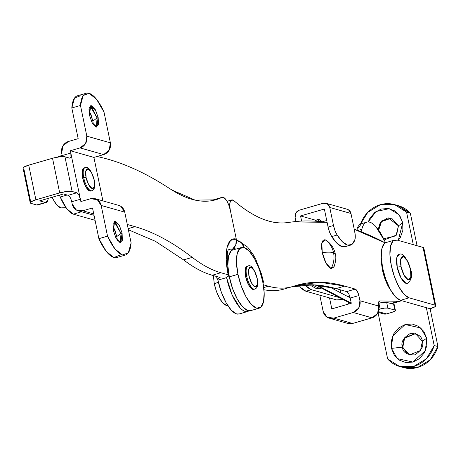 <?xml version="1.0" encoding="UTF-8"?>
<svg xmlns="http://www.w3.org/2000/svg" width="461" height="461" viewBox="0 0 461 461"><rect width="100%" height="100%" fill="white"/><g stroke="black" fill="none" stroke-linecap="round" stroke-linejoin="round"><path stroke-width="0.69" d="M59.475 195.124A30.103 10.638 73.8 0 0 60.235 197.008L67.139 195.009L60.235 197.008L66.701 208.672L73.345 214.152L95.075 220.306L73.345 214.152L81.585 211.766L73.345 214.152A30.103 10.638 73.8 0 1 60.235 197.008L59.475 195.124M249.067 310.858L247.54 311.544C245.333 312.045 242.832 310.795 240.031 307.792L232.171 295.057L226.599 277.62L217.938 280.127L221.286 291.997L226.005 302.595L231.376 310.299L236.591 313.953L239.305 313.935M247.159 311.613A31.607 11.168 -106.2 0 1 226.599 277.62L226.005 277.453L228.742 275.874L228.166 274.808L220.871 272.739L212.216 275.252A301.045 106.358 73.8 0 1 183.599 259.889L192.254 257.382L183.599 259.889L155.432 241.328L128.389 229.768L155.42 241.305L183.599 259.889C193.545 267.541 203.088 272.664 212.216 275.252L220.871 272.739A301.045 106.358 -106.2 0 1 192.254 257.382C172.356 242.1 153.277 231.86 135.015 226.668L128.158 228.656L135.015 226.668L127.294 224.478L135.015 226.668A602.083 212.717 -106.2 0 1 192.254 257.382A301.045 106.358 73.8 0 0 220.871 272.739L228.166 274.808L226.218 259.704L227.077 247.615L230.609 240.371L236.28 239.086L235.802 244.808L232.39 249.366L232.54 250.087L232.39 249.366A9.635 8.799 -74.2 0 0 236.28 239.086L230.298 210.181L228.737 204.891L226.512 200.431L224.092 197.734L221.989 197.377C214.826 200.869 207.018 201.993 198.57 200.748C190.116 199.504 181.236 195.919 171.913 189.995L165.718 186.06A867.003 306.317 73.8 0 0 96.977 156.515A867.003 306.317 -106.2 0 1 165.718 186.06L171.913 189.995L195.015 200.091L215.379 199.872M70.262 197.585L70.712 198.518M222.271 197.273A12.044 4.253 -106.2 0 1 230.298 210.181L236.28 239.086A42.118 14.879 73.8 0 0 228.166 274.808A9.635 1.942 -11.7 0 1 228.927 275.373A9.635 1.942 -11.7 0 1 226.005 277.453L226.599 277.62L217.938 280.127A9.612 1.936 -11.7 0 1 217.166 279.562A9.612 1.936 -11.7 0 1 220.087 277.482L212.216 275.252L220.087 277.482L217.344 279.066L217.938 280.127A31.607 11.168 73.8 0 0 238.245 314.143M59.152 156.314L57.585 157.097A30.103 10.638 73.8 0 1 58.968 156.365L62.143 155.449M211.501 200.719L221.989 197.377L215.904 199.722M213.334 199.884L221.989 197.377M228.587 249.862A33.117 11.698 -106.2 0 1 232.39 249.366M232.719 250.029A31.607 11.168 73.8 0 0 229.301 276.836L237.957 274.33A31.607 11.168 -106.2 0 1 241.38 247.522A31.607 11.168 -106.2 0 1 244.048 247.517L244.048 247.517A31.607 11.168 -106.2 0 1 262.695 281.343A9.629 1.942 -11.7 0 1 263.479 281.907A9.629 1.942 -11.7 0 1 262.972 282.72L263.294 282.403L262.695 281.343L264.159 292.677L263.513 301.753L260.863 307.187L256.604 308.15L251.395 304.502L246.018 296.792L241.305 286.2L237.957 274.33L236.499 262.995L237.144 253.919L239.795 248.485L244.048 247.517L249.263 251.164L254.633 258.875L259.353 269.472L262.695 281.343A31.607 11.168 -106.2 0 1 258.621 308.305A31.607 11.168 -106.2 0 1 237.957 274.33L229.301 276.836A31.607 11.168 73.8 0 0 249.966 310.812M331.811 308.887L351.288 303.246L331.811 308.887L329.534 297.915L331.811 308.887M244.048 247.517L241.391 242.676L236.574 240.492L230.298 210.181A12.044 4.253 -106.2 0 1 231.555 199.982A12.044 4.253 -106.2 0 1 234.004 200.777C243.598 209.023 252.876 214.987 261.831 218.675C270.786 222.363 279.199 223.683 287.076 222.634L292.314 221.937A867.003 306.317 -106.2 0 1 325.956 222.306L327.177 222.657L325.956 222.306L292.314 221.937L287.076 222.634C271.103 224.622 253.412 217.338 234.004 200.777L231.797 199.918L230.264 201.492L229.722 205.174L230.298 210.181L236.574 240.492A9.629 8.794 105.8 0 1 238.078 240.775A9.629 8.794 105.8 0 1 244.048 247.517M233.594 248.3L235.093 248.583L235.243 249.297L235.093 248.583A9.635 8.799 105.8 0 1 233.646 248.312M263.738 287.578L268.423 286.218L263.335 284.777L268.423 286.218L263.738 287.578M290.92 287.024L293.853 286.177A301.045 106.358 -106.2 0 1 292.395 286.633A301.045 106.358 -106.2 0 1 268.423 286.218C277.551 288.805 286.027 288.793 293.853 286.177L296.763 285.267L319.894 282.259L344.713 286.097L336.052 288.603L313.186 284.823L291.721 286.828A602.083 212.717 73.8 0 1 336.052 288.603L346.655 291.606L355.316 289.099L344.713 286.097L336.052 288.603L346.655 291.606L355.316 289.099C356.808 289.871 357.995 292.015 358.865 295.541L350.21 298.048C349.34 294.527 348.153 292.378 346.655 291.606L346.66 291.611M263.969 289.739A301.045 106.358 73.8 0 0 283.734 289.139A301.045 106.358 73.8 0 0 285.198 288.684A301.045 106.358 -106.2 0 1 263.969 289.739M293.853 286.177L293.853 286.177C309.498 280.945 326.451 280.922 344.713 286.097L355.316 289.099L357.327 291.266L358.865 295.541L359.943 300.739L378.792 306.081L359.943 300.739A9.635 8.799 105.8 0 1 353.201 312.489L372.05 317.831A9.635 8.799 -74.2 0 0 378.792 306.081L378.792 306.081C378.239 302.9 378.544 301.183 379.703 300.924L378.59 302.381L378.792 306.081L377.605 313.347L372.05 317.831L352.573 323.472L333.724 318.13L352.573 323.472L372.05 317.831L353.201 312.489L333.724 318.13A9.635 8.799 105.8 0 1 329.079 318.13A9.635 8.799 105.8 0 1 323.155 311.4L319.79 295.155L323.155 311.4L327.039 317.197L333.724 318.13L353.201 312.489L358.762 308.006L359.943 300.739L358.865 295.541L350.21 298.048L351.288 303.246L350.21 298.042M348.153 302.134L348.545 304.041L348.153 302.134M347.928 323.472A9.635 8.799 -74.2 0 0 352.573 323.472L347.519 323.357M390.767 303.499L398.356 301.298L379.703 300.924L398.356 301.298L391.856 303.182M354.238 229.267A867.003 306.317 -106.2 0 1 385.223 242.901L354.238 229.267M393.198 302.791L391.579 303.73M401.445 300.624L398.356 301.298M231.14 250.991L228.483 256.425L227.843 265.501L229.301 276.836L232.644 288.707L237.363 299.298L242.74 307.009L247.949 310.662L250.669 310.645M93.462 124.902L92.822 121.076L97.098 117.947L97.035 126.205L96.343 127.15L97.098 117.947L98.181 117.636L96.919 127.098L92.062 122.626L89.463 115.164L92.304 123.081L96.032 127.086L98.47 124.827L98.181 117.636L95.341 109.718L91.606 105.719L89.175 107.972L89.463 115.164L90.719 105.702L95.583 110.173L98.181 117.636L97.098 117.947L90.166 105.967L91.295 106.393L97.098 117.947L92.822 121.076L88.967 109.407M117.376 240.4L116.742 236.574L121.018 233.445L120.955 241.702L120.263 242.647M120.263 242.642L121.018 233.445L122.096 233.133L120.84 242.595L115.976 238.124L113.383 230.661L116.224 238.579L119.952 242.578L122.384 240.325L122.096 233.133L119.255 225.216L115.527 221.211L113.095 223.47L113.383 230.661L114.639 221.199L119.503 225.671L122.096 233.133L121.018 233.445L114.086 221.459L115.215 221.891L121.018 233.445L116.742 236.574L114.668 229.226M118.045 205.185L120.845 206.338L124.735 212.135L131.097 242.838A36.125 12.764 -106.2 0 1 125.19 255.1A36.125 12.764 -106.2 0 1 107.534 236.159L101.172 205.456A9.635 8.799 105.8 0 0 95.248 198.726A9.635 8.799 105.8 0 0 90.604 198.726L80.865 201.549L80.387 199.238L71.732 201.745L72.21 204.056L76.1 209.853L82.778 210.786L92.517 207.969L98.879 238.671L107.534 236.159L101.172 205.456L97.288 199.659L90.604 198.726L80.865 201.549L70.343 150.73L80.081 147.906L85.642 143.429L86.824 136.162L80.468 105.46L83.205 95.525L89.036 93.301L96.574 99.317L104.025 112.138L110.386 142.841L86.824 136.162L80.468 105.46L71.812 107.966L78.168 138.669L68.43 141.492L62.869 145.97L61.688 153.236L62.166 155.547L70.821 153.04L70.343 150.73L80.081 147.906L103.644 154.585L93.906 157.408L102.912 200.898L93.906 157.408L70.343 150.73L93.906 157.408L103.644 154.585A9.635 8.799 -74.2 0 0 110.386 142.841L109.205 150.107L103.644 154.585L80.081 147.906A9.635 8.799 105.8 0 0 86.824 136.162L110.386 142.841L104.025 112.138A36.125 12.764 -106.2 0 0 86.368 93.197A36.125 12.764 -106.2 0 0 80.468 105.46L71.812 107.966L78.168 138.669L68.43 141.492A9.635 8.799 105.8 0 0 61.688 153.236L62.166 155.547L70.821 153.04L80.387 199.238L78.854 194.957L76.837 192.796L72.123 191.459L64.949 156.809A9.635 1.942 168.3 0 0 52.525 158.25L59.7 192.9L35.895 199.797L28.72 165.147L52.525 158.25L59.7 192.9A9.635 1.942 -11.7 0 1 72.123 191.459L64.949 156.809L69.663 158.146L70.977 156.924L70.821 153.04C71.392 156.481 71.006 158.181 69.663 158.146L64.949 156.809L59.746 156.792L52.525 158.25L28.72 165.147A9.635 1.942 168.3 0 0 23.05 168.138M118.811 205.404A9.635 8.799 -74.2 0 1 124.735 212.135L101.172 205.456L124.735 212.135L131.097 242.838L128.354 252.772L122.522 254.996L114.985 248.98L107.534 236.159L98.879 238.671A36.125 12.764 73.8 0 0 116.535 257.607M119.699 255.279L113.867 257.503L106.33 251.493L98.879 238.671L92.517 207.969L82.778 210.786A9.635 8.799 105.8 0 1 78.134 210.786A9.635 8.799 105.8 0 1 72.21 204.056L71.732 201.739C70.861 198.218 69.68 196.075 68.182 195.303L63.468 193.966L39.663 200.863L63.468 193.966L68.182 195.303L76.837 192.796L68.188 195.303M77.713 95.704A36.125 12.764 73.8 0 0 71.812 107.966L74.549 98.032L80.381 95.807M82.778 210.786L93.744 213.892L82.778 210.786M90.754 113.729L92.822 121.076M37.681 204.972A12.044 4.253 73.8 0 1 36.661 204.972L31.008 203.37L36.661 204.972L45.316 202.465A12.044 4.253 -106.2 0 0 46.336 202.465A12.044 4.253 -106.2 0 0 48.175 198.397L47.95 200.028L45.316 202.465L39.663 200.863L45.316 202.465L36.661 204.972L37.923 204.903M23.834 168.72L30.726 201.999M71.732 201.745L80.387 199.238C79.517 195.712 78.335 193.562 76.837 192.796L72.123 191.459L66.926 191.436L59.7 192.9L35.895 199.797L30.875 201.883L31.008 203.37A9.635 1.942 -11.7 0 1 30.224 202.788A9.635 1.942 -11.7 0 1 35.895 199.797L28.72 165.147L23.701 167.234L23.085 168.311M70.037 158.186L69.663 158.146M62.344 156.59L62.166 155.547M116.742 236.574L112.887 224.905M399.157 254.443A15.052 5.319 73.8 0 0 397.215 267.282A3.008 0.605 -11.7 0 1 401.099 266.833A12.044 4.253 -106.2 0 1 403.415 256.621A12.044 4.253 -106.2 0 1 410.521 269.506A3.008 0.605 -11.7 0 1 410.768 269.691A3.008 0.605 168.3 0 0 410.521 269.506L407.449 260.949L403.415 256.621L400.788 259.059L401.099 266.833L404.17 275.39L408.204 279.718L410.832 277.28L410.521 269.506A12.044 4.253 -106.2 0 1 408.204 279.718A12.044 4.253 -106.2 0 1 401.099 266.833A3.008 0.605 168.3 0 0 397.215 267.282L396.823 257.566L399.243 254.414M407.317 353.967L402.822 347.26L402.349 347.127L404.193 337.965L415.396 333.51L422.368 341.33L426.644 338.201L425.457 350.481L412.947 362.064L397.324 358.629L391.481 348.389L402.349 347.127C402.828 352.342 406.902 354.941 414.572 354.912C421.383 350.74 423.982 346.217 422.368 341.33L420.524 350.493L409.322 354.947L402.349 347.127L409.794 355.079M398.448 225.832L402.724 222.703L398.281 240.406L400.327 237.467L402.874 230.275L402.724 222.703L398.448 225.832L396.61 234.995L385.402 239.449L383.638 238.746L396.005 235.813L398.448 225.832L388.081 217.701L380.325 222.392L378.193 229.445L381.408 221.05L391.481 218.018L398.448 225.832M383.552 238.562L385.644 239.513M397.123 240.077L423.042 247.424L397.123 240.077L393.072 240.999L390.548 246.174L389.931 254.818L391.326 265.617L394.507 276.917L399.001 287.007L404.118 294.354L409.086 297.829L435 305.17L423.325 248.796M407.795 283.233L406.095 283.388L401.053 277.983L397.215 267.282A15.052 5.319 73.8 0 0 407.051 283.463M384.416 243.506L381.892 248.681L381.276 257.324L382.67 268.123L385.851 279.424L390.346 289.52L395.463 296.861L400.43 300.336L430.113 308.749L437.95 346.58L434.181 345.514L426.344 307.683L430.113 308.749L435.132 306.663L435 305.17L409.086 297.829L400.43 300.336L426.344 307.683L434.181 345.514A30.103 27.504 105.8 0 1 400.621 366.737A30.103 27.504 105.8 0 1 387.655 358.992L399.675 366.489L413.845 366.391L426.448 358.733L434.181 345.514L437.95 346.58L430.113 308.749A9.635 1.942 -11.7 0 0 435.783 305.758A9.635 1.942 -11.7 0 0 435 305.17L423.042 247.424A9.635 1.942 168.3 0 1 423.826 248.006M360.514 224.075A30.103 27.504 105.8 0 1 393.585 204.356A30.103 27.504 105.8 0 1 406.55 212.1L413.292 244.664L406.55 212.1L410.319 213.166L417.067 245.73L410.319 213.166A30.103 27.504 -74.2 0 0 397.353 205.422M404.395 367.803A30.103 27.504 -74.2 0 0 437.95 346.58L430.217 359.799L417.614 367.463L403.444 367.555L399.658 366.483M378.032 312.535L387.655 358.992L378.032 312.535M360.519 224.058L367.757 212.36L380.36 204.701L394.53 204.603L406.55 212.1L410.319 213.166L398.316 205.675L394.547 204.609M368.241 221.954L369.964 218.128L374.822 212.406L381.259 209.029L388.283 208.51L394.829 210.925L399.9 215.909L402.724 222.703L399.053 214.751L389.217 208.666L375.963 211.553L368.247 221.954M391.481 348.389L391.331 340.817L393.878 333.626L398.742 327.904L405.173 324.527L412.197 324.002L418.744 326.423L423.82 331.407L426.644 338.201L426.794 345.767L424.241 352.965L419.383 358.687L412.947 362.064L405.922 362.582L399.376 360.168L394.305 355.183L391.481 348.389L392.663 336.109L405.173 324.527L420.795 327.955L426.644 338.201L422.368 341.33C421.89 336.115 417.816 333.516 410.146 333.545C403.335 337.717 400.736 342.241 402.349 347.127L391.481 348.389M415.632 333.58L404.597 338.201L402.822 347.26L404.188 338.858M378.671 230.108L380.273 223.36M385.171 242.935A30.103 10.638 73.8 0 0 383.725 272.601A30.103 10.638 73.8 0 0 400.43 300.336L409.086 297.829A30.103 10.638 -106.2 0 1 392.386 270.094A30.103 10.638 -106.2 0 1 393.827 240.429M391.712 218.088L381.512 221.597L378.683 230.125M381.264 256.979L381.207 260.938L382.319 269.576A24.081 8.511 73.8 0 0 391.037 290.73M382.319 269.576L384.866 278.617L388.462 286.69L391.043 290.747M226.806 305.47L222.876 303.021L219.442 298.094L216.428 291.329L214.29 283.745A12.044 2.426 -11.7 0 1 218.433 282.351A12.044 2.426 168.3 0 0 214.29 283.745L213.334 275.569M247.165 266.228A12.044 4.253 73.8 0 0 245.615 276.496L246.698 276.185A12.044 4.253 -106.2 0 1 248.249 265.911A12.044 4.253 73.8 0 0 246.698 276.185A1.804 0.363 -11.7 0 1 249.026 275.914A10.234 3.619 -106.2 0 1 250.997 267.236A10.234 3.619 -106.2 0 1 257.036 278.185A1.804 0.363 -11.7 0 1 257.186 278.294A1.804 0.363 168.3 0 0 257.036 278.185L254.426 270.912L250.997 267.236L248.761 269.305L249.026 275.914L251.637 283.192L255.066 286.869L257.301 284.794L257.036 278.185A10.234 3.619 -106.2 0 1 255.066 286.869A10.234 3.619 -106.2 0 1 249.026 275.914A1.804 0.363 168.3 0 0 246.698 276.185A12.044 4.253 73.8 0 0 254.57 289.128A12.044 4.253 -106.2 0 1 246.698 276.185L245.615 276.496A12.044 4.253 73.8 0 0 253.487 289.445M257.088 278.444A1.804 0.363 168.3 0 0 257.186 278.294C254.144 268.682 251.101 264.568 248.058 265.957L246.975 266.268M253.976 289.312L252.72 289.381L248.686 285.059L245.615 276.496L245.304 268.723L247.188 266.204M214.29 283.745A20.192 7.134 73.8 0 0 226.599 305.441M85.308 167.556A12.044 4.253 73.8 0 0 83.758 177.831A1.804 0.363 -11.7 0 1 86.086 177.56A10.234 3.619 -106.2 0 1 88.057 168.876A10.234 3.619 -106.2 0 1 94.096 179.83A1.804 0.363 -11.7 0 1 94.24 179.94A1.804 0.363 168.3 0 0 94.096 179.83L94.361 186.44L92.125 188.509L88.696 184.832L86.086 177.56L85.821 170.95L88.057 168.876L91.485 172.552L94.096 179.83A10.234 3.619 -106.2 0 1 92.125 188.509A10.234 3.619 -106.2 0 1 86.086 177.56A1.804 0.363 168.3 0 0 83.758 177.831A12.044 4.253 -106.2 0 1 85.308 167.556M84.225 167.867A12.044 4.253 73.8 0 0 82.675 178.142L83.758 177.831L82.675 178.142L85.746 186.699L89.78 191.027L91.036 190.958M60.95 207.865A20.192 7.134 73.8 0 1 52.174 197.239L53.799 200.523L57.227 205.45L61.163 207.899M84.611 167.85L82.363 170.368L82.675 178.142A12.044 4.253 73.8 0 0 90.546 191.085M91.63 190.773A12.044 4.253 -106.2 0 1 83.758 177.831A12.044 4.253 73.8 0 0 91.63 190.773M94.148 180.084A1.804 0.363 168.3 0 0 94.24 179.94C91.203 170.322 88.16 166.214 85.118 167.597L84.035 167.913M334.133 266.579L331.119 268.654L334 266.902C335.867 261.266 336.3 256.933 335.297 253.902L333.539 252.651C334.611 258.223 333.804 263.554 331.119 268.654C333.804 263.554 334.611 258.223 333.539 252.651C332.312 247.119 329.511 242.832 325.138 239.778C321.778 239.691 320.81 243.944 322.239 252.547C327.431 251.994 331.2 252.029 333.539 252.651L335.297 253.902C334.11 248.341 331.113 243.823 326.307 240.36L325.138 239.778C329.511 242.832 332.312 247.119 333.539 252.651C331.2 252.029 327.431 251.994 322.239 252.547C324.417 261.358 327.373 266.729 331.119 268.654L326.077 263.243L322.239 252.547L321.847 242.826L325.138 239.778L326.843 240.734M311.388 289.675A30.103 10.638 -106.2 0 1 305.28 284.881L306.421 286.195L311.388 289.675L339.763 297.714L311.388 289.675L305.977 291.243L336.605 299.921L305.977 291.243L311.388 289.675M299.103 285.463A30.103 10.638 73.8 0 0 305.977 291.243L301.01 287.762L299.097 285.463M345.162 246.698L342.131 246.693L337.049 243.414L331.724 236.591L329.592 232.206L328.088 227.071L333.499 225.504A12.044 4.253 -106.2 0 0 337.135 235.024L331.724 236.591L337.135 235.024A36.125 12.764 -106.2 0 0 350.325 245.2A36.125 12.764 -106.2 0 0 354.803 240.031A12.044 4.253 -106.2 0 0 354.705 231.514L350.971 213.483L354.705 231.514L355.275 236.384L354.803 240.031L351.818 244.497L347.542 245.125L342.454 241.846L337.135 235.024L334.997 230.638L333.499 225.504L329.765 207.473A6.022 5.503 105.8 0 0 326.06 203.266A6.022 5.503 105.8 0 0 323.161 203.266L299.356 210.158A6.022 5.503 105.8 0 0 295.138 217.506L295.974 221.511L295.138 217.506L295.881 212.959L299.356 210.158L323.161 203.266L327.333 203.848L329.765 207.473L333.499 225.504L328.088 227.071L324.354 209.04L300.549 215.938L324.354 209.04L328.088 227.071A12.044 4.253 73.8 0 0 331.724 236.591A36.125 12.764 73.8 0 0 344.92 246.768M326.728 220.502L322.251 221.804L326.728 220.502M316.027 220.323L300.549 215.938L301.621 221.09L300.549 215.938L316.027 220.323M350.055 297.374L349.565 297.518L350.055 297.374M342.949 299.396L336.605 299.921A6.022 1.216 -11.7 0 0 342.944 299.391M347.917 296.642L349.692 296.129L347.917 296.642M384.676 240.999L375.732 226.449C372.551 223.003 369.699 221.539 367.175 222.052C364.651 222.571 362.876 224.98 361.856 229.284L357.696 230.488L361.856 229.284L361.136 231.785L361.856 229.284A36.125 12.764 -106.2 0 1 367.503 222A36.125 12.764 -106.2 0 1 385.448 242.786M362.092 223.568A36.125 12.764 73.8 0 0 357.419 227.849M383.316 313.849L386.474 313.918L378.412 311.636L386.474 313.918L391.885 312.351L386.474 313.918A6.022 5.503 -74.2 0 1 383.575 313.918M394.23 304.709A6.022 1.216 168.3 0 0 393.746 304.341L394.939 310.115L387.874 308.115L386.675 302.341L393.746 304.341L386.675 302.341A6.022 1.216 168.3 0 0 378.907 303.24L383.425 302.324L386.675 302.341L387.874 308.115A6.022 1.216 -11.7 0 0 380.106 309.014L378.907 303.24L378.504 303.355L378.907 303.24L380.106 309.014L378.954 309.348L384.618 308.098L387.874 308.115L394.939 310.115L395.019 311.048L391.885 312.351A6.022 1.216 -11.7 0 0 395.429 310.483A6.022 1.216 -11.7 0 0 394.939 310.115L393.827 305.274M347.266 209.277A6.022 5.503 -74.2 0 1 350.971 213.483L329.765 207.473L350.971 213.483L348.539 209.859L346.787 209.138M340.892 292.937L340.241 289.79L340.892 292.937M356.635 230.102L361.487 223.683M228.863 274.572L232.09 287.497L233.923 292.049M321.334 285.526L319.969 286.644L317.744 285.129L319.969 286.644L321.334 285.526M351.259 303.125L319.969 286.644L351.259 303.125M317.145 219.701L316.724 219.891L317.399 219.586L320.159 221.591L317.145 219.701L314.8 221.159L317.145 219.701M321.225 287.952L319.94 288.557L311.619 284.777L319.94 288.557L316.361 288.615L311.406 285.924L310.138 284.754M317.439 285.215L318.459 286.5L319.969 286.644L318.459 286.5L350.625 303.436M239.103 313.993L247.764 311.486M213.576 199.786L222.231 197.279M217.148 279.499L216.578 276.485M228.927 275.361C226.829 259.099 226.749 250.542 228.685 249.695L228.287 250.075M259.122 308.196L250.467 310.702M232.874 249.983L241.529 247.471M292.395 286.633L283.74 289.139M296.763 285.267L296.475 285.353M400.229 301.217L391.573 303.724M231.658 199.953L227.037 201.29M235.041 249.355L233.618 248.312M263.456 281.804L261.525 274.128L255.901 259.578L253.245 254.703L247.672 247.125L238.55 240.919M348.032 323.501L329.84 318.344M125.398 255.042L116.742 257.555M77.506 95.761L86.161 93.249M23.056 168.167L30.23 202.817M94.038 215.293L78.9 211.005M118.708 205.375L95.145 198.697M46.279 202.483L37.623 204.989M398.915 254.495C402.522 252.271 406.475 257.33 410.763 269.679C412.647 275.77 411.489 280.351 407.293 283.411M394.725 240.037L386.07 242.544M423.82 247.978L435.778 305.729M253.677 289.399L254.76 289.087C257.059 288.2 258.362 286.477 257.186 278.288M226.703 305.459L227.757 305.551M61.054 207.882L65.929 207.623M90.736 191.044L91.82 190.727C94.119 189.846 95.421 188.117 94.24 179.934M361.412 223.706L366.823 222.139M350.418 245.177L345.012 246.744M325.996 203.249L347.202 209.254M395.423 310.46L394.23 304.686M378.112 312.368L383.638 313.935M329.586 286.978L350.164 297.829M322.262 221.822L319.715 219.724L317.399 219.586L314.69 221.153M319.94 288.557L321.3 287.992M318.459 286.5L316.211 284.996"/></g></svg>
